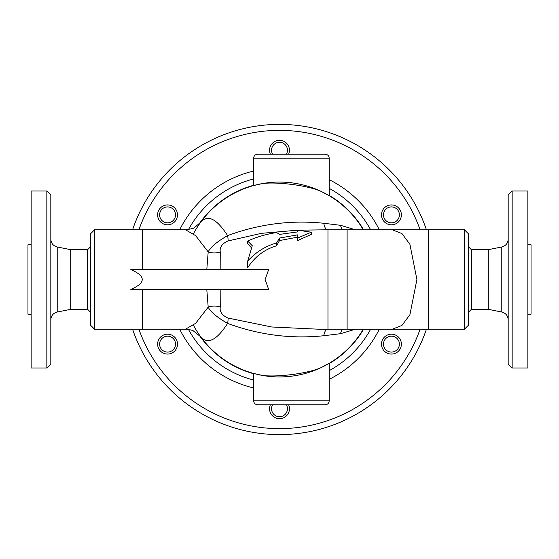 <?xml version="1.0" encoding="UTF-8"?>
<svg xmlns="http://www.w3.org/2000/svg" width="559" height="559" viewBox="0 0 559 559"><rect width="100%" height="100%" fill="white"/><g stroke="black" fill="none" stroke-linecap="round" stroke-linejoin="round"><path stroke-width="0.84" d="M94.569 229.784L90.586 233.767L90.586 325.233L94.569 329.216L94.569 229.784L185.546 229.784L195.657 235.681L208.193 251.899L206.795 269.557M130.813 289.443C146.046 282.812 146.046 276.188 130.813 269.557L268.676 269.557L265.106 279.5L268.676 289.443L130.813 289.443M90.586 312.313L87.609 309.33L87.609 249.67L70.707 249.67L57.214 246.973C53.231 245.89 51.1 243.291 50.82 239.175M46.844 191.01L46.844 367.99L31.129 367.99L31.129 191.01L46.844 191.01L50.82 194.986L50.82 364.014L46.844 367.99M87.609 309.33L70.707 309.33L70.707 249.67M468.414 246.687L471.391 249.67L471.391 309.33L468.414 312.313M508.18 194.986L508.18 364.014L512.156 367.99L512.156 191.01L508.18 194.986M512.156 367.99L527.871 367.99L527.871 191.01L512.156 191.01M501.786 312.027L488.293 309.33L488.293 249.67L501.786 246.973L501.786 312.027C505.769 313.11 507.9 315.709 508.18 319.825M464.431 329.216L468.414 325.233L468.414 233.767L464.431 229.784L464.431 329.216L392.285 329.216L401.956 325.422L409.922 314.654L416.902 279.5L409.922 244.346L401.956 233.578L392.285 229.784L428.641 229.784L428.641 329.216M464.431 229.784L428.641 229.784M206.795 289.443L208.193 307.101C210.45 311.838 216.92 317.274 227.597 323.395C259.187 335.023 291.246 339.131 323.78 335.728L340.55 333.688L355.398 329.216M327.965 329.216L347.111 329.216L347.111 229.784L327.965 229.784L327.965 329.216L318.742 329.216L271.674 326.98L227.981 318.043C222.119 315.402 219.54 311.754 220.253 307.101A11.935 7.658 -3.8 0 0 208.193 307.101L195.657 323.319L185.434 329.216M94.569 329.216L185.546 329.216C189.948 329.656 192.582 330.236 193.449 330.956L200.667 336.77C207.724 344.791 216.696 340.333 227.597 323.395A11.935 3.417 -70.8 0 0 227.981 318.043M355.398 229.784L340.55 225.312L323.78 223.272C291.274 219.862 259.215 223.977 227.597 235.605C216.92 241.733 210.45 247.162 208.193 251.899A11.935 7.658 3.8 0 0 220.253 251.899C219.54 247.253 222.119 243.605 227.981 240.957A11.935 3.417 70.8 0 0 227.597 235.605C216.696 218.667 207.717 214.209 200.667 222.23L194.7 227.422C194.637 228.128 191.59 228.911 185.546 229.784M257.629 404.779L325.233 404.779L257.629 404.779C255.211 404.541 253.884 403.214 253.646 400.803L253.646 373.447L262.136 375.382C276.251 377.472 307.331 373.691 320.726 367.787L329.216 363.301L320.58 367.857M262.269 375.403L253.646 373.447M325.233 154.221L257.629 154.221C255.211 154.459 253.884 155.786 253.646 158.197L329.216 158.197C328.978 155.786 327.651 154.459 325.233 154.221M320.58 191.143L329.216 195.699L320.726 191.213C307.373 185.322 276.279 181.521 262.136 183.618L253.646 185.553L262.269 183.597M272.61 154.221A7.952 7.952 0 0 1 277.439 142.559A7.952 7.952 0 0 1 286.39 154.221M288.612 154.221A9.943 9.943 0 0 0 277.467 140.512A9.943 9.943 0 0 0 270.388 154.221M395.416 221.762A7.952 7.952 0 0 1 383.481 214.873A7.952 7.952 0 0 1 395.416 207.983A7.952 7.952 0 0 1 395.416 221.762M396.408 223.481A9.943 9.943 0 0 0 396.408 206.264A9.943 9.943 0 0 0 381.497 214.873A9.943 9.943 0 0 0 396.408 223.481M387.464 351.017A7.952 7.952 0 0 1 387.464 337.238A7.952 7.952 0 0 1 399.392 344.127A7.952 7.952 0 0 1 387.464 351.017M386.465 352.736A9.943 9.943 0 0 0 401.383 344.127A9.943 9.943 0 0 0 386.465 335.519A9.943 9.943 0 0 0 386.465 352.736M286.39 404.779A7.952 7.952 0 0 1 281.561 416.441A7.952 7.952 0 0 1 272.61 404.779M270.388 404.779A9.943 9.943 0 0 0 281.533 418.488A9.943 9.943 0 0 0 288.612 404.779M163.584 337.238A7.952 7.952 0 0 1 175.519 344.127A7.952 7.952 0 0 1 163.584 351.017A7.952 7.952 0 0 1 163.584 337.238M162.592 335.519A9.943 9.943 0 0 0 162.592 352.736A9.943 9.943 0 0 0 177.503 344.127A9.943 9.943 0 0 0 162.592 335.519M171.536 207.983A7.952 7.952 0 0 1 171.536 221.762A7.952 7.952 0 0 1 159.608 214.873A7.952 7.952 0 0 1 171.536 207.983M172.535 206.264A9.943 9.943 0 0 0 157.617 214.873A9.943 9.943 0 0 0 172.535 223.481A9.943 9.943 0 0 0 172.535 206.264M276.628 242.92L279.5 238.05L279.5 240.559L276.628 245.785C264.421 249.405 254.771 256.735 247.686 267.782L247.686 261.088C255.756 252.193 265.406 246.135 276.628 242.92L276.628 245.785M279.5 238.05L297.542 234.864L297.542 240.601L311.314 234.382L311.314 232.202L297.542 230.147L297.542 231.929L279.5 234.396L276.628 232.53C266.252 234.165 256.602 236.995 247.686 241.027L252.277 245.708L247.686 261.088M297.542 237.184L279.5 240.559M247.686 241.027L247.686 243.745L251.438 247.756M297.542 238.085L311.314 232.202M193.477 233.739A97.441 97.441 0 0 1 363.301 229.784A97.441 97.441 0 0 0 320.726 191.213M262.136 183.618A97.441 97.441 0 0 0 200.667 222.23M200.667 336.77A97.441 97.441 0 0 0 262.136 375.382M193.477 325.268A97.441 97.441 0 0 0 363.301 329.216M342.632 229.784A11.935 6.736 99.3 0 1 340.55 225.312M227.981 240.957L261.458 233.327L297.542 230.196M297.849 230.182L327.965 229.784M220.253 307.101L220.169 289.443M342.632 329.216A11.935 6.736 -99.3 0 0 340.55 333.688M426.426 229.784A155.109 155.109 0 0 0 132.574 229.784A155.109 155.109 0 0 1 426.426 229.784M132.574 329.216A155.109 155.109 0 0 0 426.426 329.216A155.109 155.109 0 0 1 132.574 329.216M220.169 269.557L220.253 251.899M527.871 244.8L531.05 244.8L531.05 314.2L527.871 314.2M31.129 314.2L27.95 314.2L27.95 244.8L31.129 244.8M142.293 269.557L142.293 229.784M142.293 329.216L142.293 289.443M70.707 309.33L57.214 312.027L57.214 246.973M329.216 363.301L329.216 400.803L253.646 400.803M327.113 229.784A11.935 4.542 91.4 0 1 323.78 223.272M327.113 329.216A11.935 4.542 -91.4 0 0 323.78 335.728M420.109 329.216A149.141 149.141 0 0 1 138.891 329.216M138.891 229.784A149.141 149.141 0 0 1 420.109 229.784M179.691 329.216A111.507 111.507 0 0 0 253.646 387.967M329.216 379.309A111.507 111.507 0 0 0 379.309 329.216M379.309 229.784A111.507 111.507 0 0 0 329.216 179.691M253.646 171.033A111.507 111.507 0 0 0 179.691 229.784M188.488 229.546A103.82 103.82 0 0 1 253.646 178.95M329.216 188.362A103.82 103.82 0 0 1 370.638 229.784M370.638 329.216A103.82 103.82 0 0 1 329.216 370.638M253.646 380.05A103.82 103.82 0 0 1 188.488 329.454M198.857 334.666A97.706 97.706 0 0 0 253.646 373.726M329.216 363.616A97.706 97.706 0 0 0 363.616 329.216M363.616 229.784A97.706 97.706 0 0 0 329.216 195.384M253.646 185.274A97.706 97.706 0 0 0 198.857 224.334M90.586 246.687L87.609 249.67M57.214 312.027C53.231 313.11 51.1 315.709 50.82 319.825M501.786 246.973C505.769 245.89 507.9 243.291 508.18 239.175M488.293 249.67L471.391 249.67M488.293 309.33L471.391 309.33M329.216 400.803C328.978 403.214 327.651 404.541 325.233 404.779M329.216 195.699L329.216 158.197M253.646 185.553L253.646 158.197M347.111 229.784L392.285 229.784M347.111 329.216L392.285 329.216"/></g></svg>
